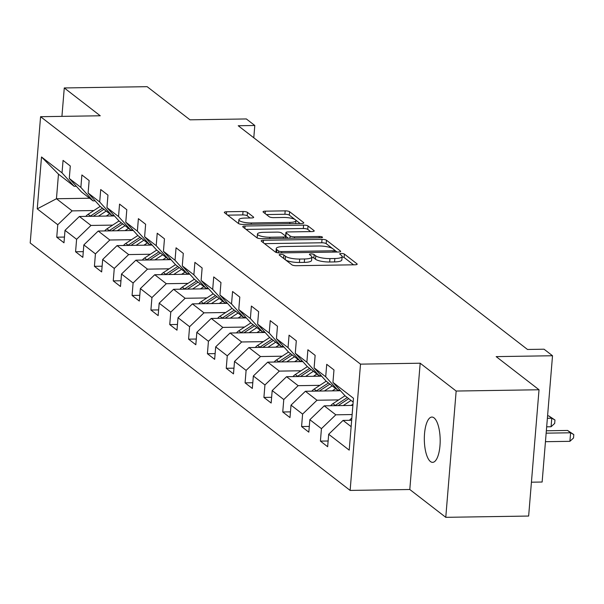 <?xml version="1.0" encoding="UTF-8"?>
<svg xmlns="http://www.w3.org/2000/svg" width="604" height="604" viewBox="0 0 604 604"><rect width="100%" height="100%" fill="white"/><g stroke="black" fill="none" stroke-linecap="round" stroke-linejoin="round"><path stroke-width="0.91" d="M280.762 254.42A2.431 0.612 4.7 0 0 279.169 254.858A2.431 0.612 4.7 0 0 279.312 255.092L291.906 264.831A3.473 0.876 4.7 0 0 296.345 265.7L354.91 264.794A3.473 0.876 4.7 0 0 357.183 264.167A3.473 0.876 4.7 0 0 356.972 263.827L344.386 254.088A2.431 0.612 4.7 0 0 341.275 253.484A2.431 0.612 4.7 0 0 339.682 253.929A2.431 0.612 4.7 0 0 339.826 254.163L341.456 255.424A11.114 2.801 4.7 0 1 342.128 256.489A11.114 2.801 4.7 0 1 334.843 258.512L329.958 258.587A11.114 2.801 4.7 0 1 315.756 255.817L314.125 254.556A2.431 0.612 4.7 0 0 311.022 253.952A2.431 0.612 4.7 0 0 309.422 254.39A2.431 0.612 4.7 0 0 309.573 254.631L311.203 255.885A11.114 2.801 4.7 0 1 311.868 256.957A11.114 2.801 4.7 0 1 304.582 258.98L299.697 259.056A11.114 2.801 4.7 0 1 285.496 256.285L283.865 255.024A2.431 0.612 4.7 0 0 280.762 254.42M430.456 461.554A22.65 7.928 -90.9 0 0 432.6 462.354A22.65 7.928 -90.9 0 0 440.15 442.664A22.65 7.928 -90.9 0 0 434.049 417.87A22.65 7.928 -90.9 0 0 431.905 417.062A22.65 7.928 -90.9 0 0 424.355 436.76A22.65 7.928 -90.9 0 0 430.456 461.554M247.474 212.374A3.473 0.876 4.7 0 0 243.034 211.506L226.606 211.762A3.473 0.876 4.7 0 0 224.326 212.397A3.473 0.876 4.7 0 0 224.537 212.729L238.52 223.54A3.473 0.876 4.7 0 0 242.959 224.409L301.524 223.503A3.473 0.876 4.7 0 0 303.797 222.876A3.473 0.876 4.7 0 0 303.593 222.536L289.603 211.725A3.473 0.876 4.7 0 0 285.171 210.856L265.322 211.166A3.473 0.876 4.7 0 0 263.042 211.793A3.473 0.876 4.7 0 0 263.253 212.132L269.233 216.761A3.473 0.876 4.7 0 0 273.672 217.629L283.518 217.47A9.294 2.341 4.7 0 1 295.945 220.687A9.294 2.341 4.7 0 1 289.86 222.378L251.302 222.974A9.294 2.341 4.7 0 1 238.874 219.758A9.294 2.341 4.7 0 1 244.96 218.067L251.385 217.969A3.473 0.876 4.7 0 0 253.665 217.334A3.473 0.876 4.7 0 0 253.453 217.002L247.474 212.374L247.195 215.787A3.473 0.876 4.7 0 0 242.755 214.918L227.67 215.152M456.156 391.045L420.18 363.215L409.799 489.504L445.775 517.326L456.156 391.045L539.025 389.761L496.163 356.617L552.517 355.748L544.061 349.21L527.488 349.467L238.225 125.745L254.797 125.489L246.349 118.95L189.996 119.818L147.134 86.674L64.273 87.95L61.933 116.368M420.18 363.215L360.512 364.137L40.581 116.7L100.249 115.779L64.273 87.95M263.457 240.264A3.473 0.876 4.7 0 0 261.177 240.898A3.473 0.876 4.7 0 0 261.389 241.23L275.371 252.049A3.473 0.876 4.7 0 0 279.811 252.91L338.376 252.011A3.473 0.876 4.7 0 0 340.656 251.377A3.473 0.876 4.7 0 0 340.445 251.045L326.462 240.226A3.473 0.876 4.7 0 0 322.023 239.365L263.457 240.264L263.261 242.68M256.942 237.795L242.959 226.983A3.473 0.876 4.7 0 1 242.755 226.643A3.473 0.876 4.7 0 1 245.028 226.017L303.593 225.111A3.473 0.876 4.7 0 1 308.032 225.979L314.02 230.607A3.473 0.876 4.7 0 1 314.223 230.939A3.473 0.876 4.7 0 1 311.951 231.574L288.199 231.936A3.473 0.876 4.7 0 0 285.918 232.57A3.473 0.876 4.7 0 0 286.13 232.902L290.101 235.975A3.473 0.876 4.7 0 0 294.541 236.844L319.267 236.458A2.431 0.612 4.7 0 1 322.521 237.304A2.431 0.612 4.7 0 1 320.928 237.742L261.381 238.663A3.473 0.876 4.7 0 1 256.942 237.795M539.025 389.761L528.643 516.05L445.775 517.326M360.512 364.137L350.131 490.418L30.2 242.982L40.581 116.7M64.454 237.07L56.746 237.191L63.986 242.793L65.013 230.335L76.602 239.297L75.575 251.762L82.823 257.364L83.843 244.907L95.432 253.869L94.413 266.326L101.653 271.928L102.68 259.471L114.269 268.433L113.242 280.89L120.49 286.492L121.51 274.035L133.099 282.997L132.08 295.454L139.32 301.056L140.347 288.599L151.936 297.568L150.909 310.026L158.157 315.628L159.177 303.17L170.766 312.132L169.747 324.59L176.987 330.192L178.014 317.734L189.603 326.696L188.576 339.154L195.824 344.756L196.844 332.298L208.433 341.268L207.414 353.725L214.654 359.327L215.681 346.87L227.27 355.832L226.243 368.289L233.491 373.891L234.511 361.434L246.107 370.395L245.081 382.853L252.321 388.455L253.348 375.998L264.937 384.967L263.91 397.424L271.158 403.027L272.185 390.569L283.774 399.531L282.748 411.988L289.988 417.591L291.015 405.133L302.604 414.095L301.577 426.552L308.825 432.154L309.852 419.697L321.441 428.659L320.414 441.116L327.655 446.718L328.682 434.261L349.21 450.139L353.468 398.262L332.947 382.385L333.974 369.927L326.726 364.325L325.707 376.783L337.84 390.229L326.251 381.267L314.11 367.821L315.137 355.363L307.897 349.761L306.87 362.219L319.01 375.665L307.413 366.704L295.281 353.249L296.307 340.792L289.059 335.19L288.04 347.647L300.173 361.101L288.584 352.132L276.443 338.685L277.47 326.228L270.23 320.626L269.203 333.083L281.336 346.53L269.746 337.568L257.614 324.122L258.64 311.664L251.392 306.062L250.366 318.519L262.506 331.966L250.917 323.004L238.776 309.558L239.803 297.1L232.563 291.498L231.536 303.955L243.669 317.402L232.079 308.433L219.947 294.986L220.966 282.529L213.725 276.926L212.699 289.384L224.839 302.831L213.25 293.869L201.109 280.422L202.136 267.965L194.896 262.363L193.869 274.82L206.002 288.267L194.412 279.305L182.28 265.858L183.299 253.401L176.058 247.799L175.032 260.256L187.172 273.703L175.583 264.741L163.442 251.287L164.469 238.829L157.221 233.227L156.202 245.685L168.335 259.131L156.746 250.169L144.613 236.723L145.632 224.265L138.392 218.663L137.365 231.121L149.505 244.567L137.916 235.605L125.775 222.159L126.802 209.701L119.554 204.099L118.535 216.557L130.668 230.003L119.079 221.041L106.946 207.587L107.965 195.13L100.725 189.528L99.698 201.985L111.838 215.439L100.249 206.47L88.109 193.023L89.135 180.566L81.887 174.964L80.868 187.421L93.001 200.868L81.412 191.906L69.279 178.459L70.298 166.002L63.058 160.4L62.031 172.857L74.171 186.304L58.475 174.163L56.451 198.739L72.148 210.879L93.846 210.539M56.746 237.191L57.765 224.733L37.244 208.863L41.51 156.98L62.031 172.857M69.279 178.459L80.868 187.421M88.109 193.023L99.698 201.985M106.946 207.587L118.535 216.557M125.775 222.159L137.365 231.121M144.613 236.723L156.202 245.685M163.442 251.287L175.032 260.256M182.28 265.858L193.869 274.82M201.109 280.422L212.699 289.384M219.947 294.986L231.536 303.955M238.776 309.558L250.366 318.519M257.614 324.122L269.203 333.083M276.443 338.685L288.04 347.647M295.281 353.249L306.87 362.219M314.11 367.821L325.707 376.783M112.684 225.111L90.985 225.443L79.388 216.481L114.481 215.938M95.16 200.838L93.001 200.868M79.388 216.481L65.013 230.335M90.985 225.443L76.602 239.297M131.521 239.675L109.815 240.007L98.225 231.045L133.31 230.502M113.99 215.401L111.838 215.439M98.225 231.045L83.843 244.907M109.815 240.007L95.432 253.869M150.351 254.239L128.652 254.578L117.063 245.609L152.148 245.073M132.827 229.965L130.668 230.003M117.063 245.609L102.68 259.471M128.652 254.578L114.269 268.433M169.188 268.81L147.482 269.142L135.892 260.181L170.977 259.637M151.664 244.537L149.505 244.567M135.892 260.181L121.51 274.035M147.482 269.142L133.099 282.997M188.018 283.374L166.319 283.706L154.73 274.744L189.815 274.201M170.494 259.101L168.335 259.131M154.73 274.744L140.347 288.599M166.319 283.706L151.936 297.568M206.855 297.938L185.149 298.278L173.559 289.308L208.644 288.772M189.331 273.665L187.172 273.703M173.559 289.308L159.177 303.17M185.149 298.278L170.766 312.132M225.685 312.51L203.986 312.842L192.397 303.88L227.482 303.336M208.161 288.236L206.002 288.267M192.397 303.88L178.014 317.734M203.986 312.842L189.603 326.696M244.522 327.074L222.816 327.406L211.226 318.444L246.311 317.9M226.998 302.8L224.839 302.831M211.226 318.444L196.844 332.298M222.816 327.406L208.433 341.268M263.352 341.637L241.653 341.977L230.064 333.008L265.148 332.472M245.828 317.364L243.669 317.402M230.064 333.008L215.681 346.87M241.653 341.977L227.27 355.832M282.189 356.201L260.483 356.541L248.893 347.579L283.978 347.036M264.665 331.936L262.506 331.966M248.893 347.579L234.511 361.434M260.483 356.541L246.107 370.395M301.019 370.773L279.32 371.105L267.731 362.143L302.815 361.6M283.495 346.5L281.336 346.53M267.731 362.143L253.348 375.998M279.32 371.105L264.937 384.967M319.856 385.337L298.149 385.669L286.56 376.707L321.645 376.164M302.332 361.064L300.173 361.101M286.56 376.707L272.185 390.569M298.149 385.669L283.774 399.531M338.685 399.901L316.987 400.241L305.397 391.271L340.482 390.735M321.162 375.628L319.01 375.665M305.397 391.271L291.015 405.133M316.987 400.241L302.604 414.095M352.132 414.555L335.816 414.805L324.227 405.843L352.887 405.397M339.999 390.199L337.84 390.229M324.227 405.843L309.852 419.697M335.816 414.805L321.441 428.659M351.135 426.651L343.064 420.407L351.664 420.278M353.159 402.075L345.08 395.831L332.947 382.385M343.064 420.407L328.682 434.261M531.422 482.196L542.135 482.03L552.517 355.748M409.799 489.504L350.131 490.418M253.786 137.78L254.797 125.489M89.588 198.225L56.451 198.739L37.244 208.863M76.323 186.274L74.171 186.304M41.51 156.98L58.475 174.163M72.148 210.879L57.765 224.733M328.131 441.003L320.414 441.116M309.293 426.432L301.577 426.552M290.464 411.868L282.748 411.988M271.626 397.304L263.91 397.424M252.797 382.732L245.081 382.853M233.959 368.168L226.243 368.289M215.13 353.604L207.414 353.725M196.292 339.04L188.576 339.154M177.455 324.469L169.747 324.59M158.625 309.905L150.909 310.026M139.788 295.341L132.08 295.454M120.959 280.769L113.242 280.89M102.121 266.205L94.413 266.326M83.292 251.642L75.575 251.762M285.624 259.977A11.114 2.801 4.7 0 0 299.418 262.468L299.697 259.056M311.868 256.957L311.589 260.369A11.114 2.801 4.7 0 1 304.303 262.393L299.418 262.468M342.128 256.489L341.841 259.909A11.114 2.801 4.7 0 1 334.556 261.925L329.678 262A11.114 2.801 4.7 0 1 315.477 259.229L313.846 257.968A2.431 0.612 4.7 0 0 311.83 257.417M353.559 264.816L344.106 257.5A2.431 0.612 4.7 0 0 342.091 256.949M332.464 248.501L326.183 243.638A3.473 0.876 4.7 0 0 321.743 242.778L264.522 243.661M337.024 252.034L334.707 250.237M278.625 250.97A2.431 0.612 4.7 0 0 281.728 251.574L333.136 250.781A2.431 0.612 4.7 0 0 334.729 250.343A2.431 0.612 4.7 0 0 334.586 250.101L332.864 248.773A11.114 2.801 4.7 0 0 318.663 246.002L283.525 246.545A11.114 2.801 4.7 0 0 276.239 248.569A11.114 2.801 4.7 0 0 276.904 249.641L278.625 250.97L278.467 252.865M276.239 248.569L275.96 251.981A11.114 2.801 4.7 0 0 276.036 252.381M246.1 229.407L303.314 228.523L303.593 225.111M310.599 231.589L307.753 229.392A3.473 0.876 4.7 0 0 303.314 228.523M285.918 232.57L285.639 235.983A3.473 0.876 4.7 0 0 285.851 236.315L288.342 238.248M263.555 232.321A9.294 2.341 4.7 0 0 257.463 234.005A9.294 2.341 4.7 0 0 269.89 237.221L283.472 237.01A3.473 0.876 4.7 0 0 285.752 236.383A3.473 0.876 4.7 0 0 285.541 236.043L281.577 232.978A3.473 0.876 4.7 0 0 277.138 232.11L263.555 232.321M257.463 234.005L257.183 237.425A9.294 2.341 4.7 0 0 257.47 238.074M250.041 217.991L247.195 215.787M238.874 219.758L238.588 223.17A9.294 2.341 4.7 0 0 238.776 223.699M295.016 219.539L289.324 215.137A3.473 0.876 4.7 0 0 284.884 214.269L266.387 214.556M300.173 223.525L295.673 220.045M349.474 420.309A9.377 8.464 -52.3 0 1 351.792 418.217L351.83 418.195M545.45 441.698L569.904 441.32L570.606 432.781L567.586 430.448L546.348 430.78M546.152 433.159L570.606 432.781L573.8 434.578L573.521 437.991L569.904 441.32M567.586 430.448L573.8 434.578M351.09 405.427L352.985 404.189M343.238 405.548L351.037 400.437M330.645 405.745A9.377 8.464 -52.3 0 1 332.963 403.653L345.02 395.763M546.673 426.817L551.074 426.749L551.777 418.217L548.757 415.884L547.571 415.899M338.112 405.624L348.742 398.663M347.3 397.545L335.258 405.427A9.377 8.464 127.7 0 0 334.888 405.677M547.375 418.285L551.777 418.217L554.963 420.014L554.683 423.427L551.074 426.749M548.757 415.884L554.963 420.014M332.26 390.864L335.718 388.591M324.401 390.984L332.208 385.873M311.807 391.173A9.377 8.464 -52.3 0 1 314.125 389.089L326.183 381.192M319.274 391.06L329.912 384.099M328.463 382.981L316.421 390.864A9.377 8.464 127.7 0 0 316.058 391.113M313.423 376.292L316.889 374.027M305.571 376.413L313.37 371.309M292.978 376.609A9.377 8.464 -52.3 0 1 295.296 374.518L307.353 366.628M300.445 376.496L311.075 369.535M309.633 368.41L297.591 376.292A9.377 8.464 127.7 0 0 297.221 376.541M294.586 361.728L298.051 359.463M286.734 361.849L294.541 356.738M274.141 362.045A9.377 8.464 -52.3 0 1 276.458 359.954L288.516 352.064M281.607 361.932L292.245 354.963M290.796 353.846L278.754 361.728A9.377 8.464 127.7 0 0 278.391 361.977M275.756 347.164L279.222 344.892M267.897 347.285L275.703 342.174M255.311 347.474A9.377 8.464 -52.3 0 1 257.629 345.39L269.686 337.493M262.778 347.36L273.408 340.399M271.959 339.282L259.916 347.164A9.377 8.464 127.7 0 0 259.554 347.413M256.919 332.593L260.384 330.328M249.067 332.713L256.874 327.61M236.474 332.91A9.377 8.464 -52.3 0 1 238.791 330.818L250.849 322.929M243.941 332.796L254.578 325.835M253.129 324.71L241.087 332.593A9.377 8.464 127.7 0 0 240.724 332.842M238.089 318.029L241.555 315.764M230.23 318.149L238.036 313.038M217.636 318.346A9.377 8.464 -52.3 0 1 219.962 316.254L232.019 308.365M225.111 318.233L235.741 311.271M234.292 310.146L222.249 318.029A9.377 8.464 127.7 0 0 221.887 318.278M219.252 303.465L222.717 301.192M211.4 303.586L219.207 298.474M198.807 303.782A9.377 8.464 -52.3 0 1 201.124 301.69L213.182 293.793M206.274 303.661L216.912 296.7M215.462 295.582L203.42 303.465A9.377 8.464 127.7 0 0 203.057 303.714M200.422 288.893L203.888 286.628M192.563 289.022L200.369 283.91M179.969 289.21A9.377 8.464 -52.3 0 1 182.295 287.127L194.352 279.229M187.444 289.097L198.074 282.136M196.625 281.019L184.582 288.901A9.377 8.464 127.7 0 0 184.22 289.15M181.585 274.329L185.05 272.064M173.733 274.45L181.532 269.346M161.14 274.646A9.377 8.464 -52.3 0 1 163.458 272.555L175.515 264.665M168.607 274.533L179.245 267.572M177.795 266.447L165.753 274.329A9.377 8.464 127.7 0 0 165.39 274.578M162.755 259.765L166.221 257.493M154.896 259.886L162.703 254.775M142.302 260.082A9.377 8.464 -52.3 0 1 144.62 257.991L156.678 250.101M149.769 259.962L160.407 253.001M158.958 251.883L146.915 259.765A9.377 8.464 127.7 0 0 146.553 260.014M143.918 245.201L147.384 242.929M136.066 245.322L143.865 240.211M123.473 245.511A9.377 8.464 -52.3 0 1 125.791 243.427L137.848 235.53M130.94 245.398L141.578 238.437M140.128 237.319L128.086 245.201A9.377 8.464 127.7 0 0 127.723 245.451M125.088 230.63L128.554 228.365M117.229 230.751L125.036 225.647M104.635 230.947A9.377 8.464 -52.3 0 1 106.953 228.856L119.011 220.966M112.102 230.834L122.74 223.873M121.291 222.748L109.248 230.63A9.377 8.464 127.7 0 0 108.886 230.879M106.251 216.066L109.717 213.801M98.399 216.187L106.198 211.075M85.806 216.383A9.377 8.464 -52.3 0 1 88.124 214.292L100.181 206.402M93.273 216.27L103.911 209.301M102.461 208.184L90.419 216.066A9.377 8.464 127.7 0 0 90.056 216.315M285.216 259.66L285.496 256.285M304.303 262.393L304.582 258.98M313.846 257.968L314.125 254.556M315.477 259.229L315.756 255.817M329.678 262L329.958 258.587M334.556 261.925L334.843 258.512M344.106 257.5L344.386 254.088M356.926 264.461L356.972 263.827M283.593 258.406L283.865 255.024M321.743 242.778L322.023 239.365M326.183 243.638L326.462 240.226M340.392 251.672L340.445 251.045M281.623 252.887L281.728 251.574M333.031 252.094L333.136 250.781M276.662 252.57L276.904 249.641M244.831 228.425L245.028 226.017M307.753 229.392L308.032 225.979M313.967 231.234L314.02 230.607M285.851 236.315L286.13 232.902M289.912 238.218L290.101 235.975M294.427 238.15L294.541 236.844M319.161 237.772L319.267 236.458M269.784 238.535L269.89 237.221M283.367 238.323L283.472 237.01M253.401 217.636L253.453 217.002M251.196 224.28L251.302 222.974M289.746 223.684L289.86 222.378M265.118 213.574L265.322 211.166M284.884 214.269L285.171 210.856M289.324 215.137L289.603 211.725M303.54 223.17L303.593 222.536M226.402 214.178L226.606 211.762M242.755 214.918L243.034 211.506M332.963 403.653L335.258 405.427M314.125 389.089L316.421 390.864M295.296 374.518L297.591 376.292M276.458 359.954L278.754 361.728M257.629 345.39L259.916 347.164M238.791 330.818L241.087 332.593M219.962 316.254L222.249 318.029M201.124 301.69L203.42 303.465M182.295 287.127L184.582 288.901M163.458 272.555L165.753 274.329M144.62 257.991L146.915 259.765M125.791 243.427L128.086 245.201M106.953 228.856L109.248 230.63M88.124 214.292L90.419 216.066M334.586 252.072L334.729 250.343M285.594 238.286L285.752 236.383M295.711 223.593L295.945 220.687"/></g></svg>
